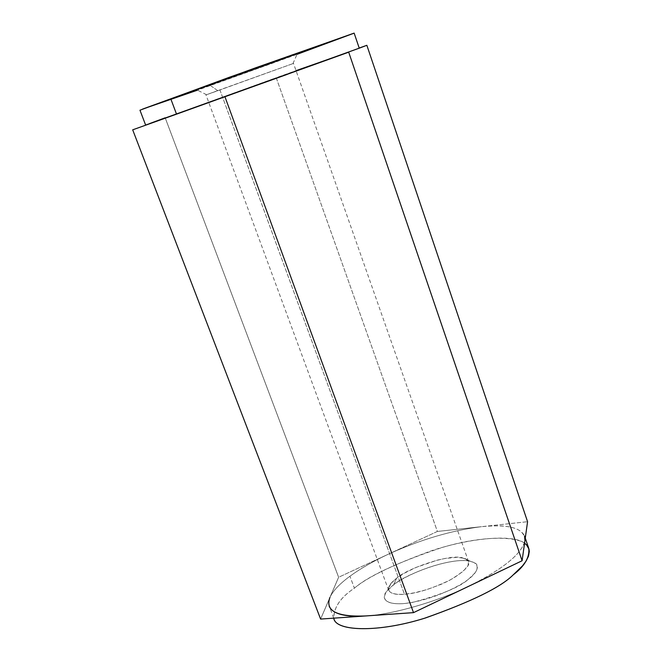 <?xml version="1.0" encoding="UTF-8"?>
<svg xmlns="http://www.w3.org/2000/svg" width="662" height="662" viewBox="0 0 662 662"><rect width="100%" height="100%" fill="white"/><g stroke="black" fill="none" stroke-linecap="round" stroke-linejoin="round"><path stroke-width="0.5" stroke-dasharray="3.31 2.48" d="M359.243 48.169L149.513 123.595L296.046 70.635L165.177 117.795L338.621 577.256L320.607 619.069L329.908 597.488C332.829 591.009 339.498 583.925 349.925 576.238L354.402 588.17C367.062 577.355 392.682 564.909 431.252 550.834C470.152 537.776 513.422 533.994 524.561 543.196M139.963 110.206L270.03 64.131L354.137 33.1M359.201 48.036L320.466 61.889L359.201 48.036M149.513 123.595L145.615 125.035L149.513 123.595M297.039 54.342L197.491 90.181M210.053 85.266L280.473 59.936C307.251 50.122 297.42 53.399 285.612 57.569L212.113 84C185.55 93.764 198.567 89.329 210.053 85.266L196.68 89.767L241.92 73.176L297.404 53.506L210.053 85.266L217.823 90.719L205.99 94.914L293.506 63.403L217.823 90.719L293.374 63.461L219.883 89.842L404.482 594.261C395.785 594.981 390.506 593.649 388.66 590.272C387.932 586.789 390.539 582.825 396.497 578.365L404.49 573.143L416.026 567.408L437.607 560.069L444.698 558.538L456.639 557.305L464.41 558.265L466.693 559.332L468.514 561.525L468.034 565.472L463.483 571.041L454.165 577.719L447.984 581.112L441.149 584.314L426.982 589.577L414.304 592.846L404.482 594.261L219.883 89.842L206.519 94.707L217.823 90.719L210.053 85.266M221.282 97.546L276.203 77.719L437.392 531.445L338.621 577.256L165.177 117.795L221.282 97.546M329.908 597.488L338.621 577.256L437.392 531.445L481.514 526.679C451.798 530.37 420.792 539.513 388.495 554.127C373.302 561.194 360.451 568.567 349.925 576.238C339.498 583.925 332.829 591.009 329.908 597.488L328.741 601.485L328.749 604.605L333.722 618.159C333.83 607.253 340.723 597.256 354.402 588.17L349.925 576.238C360.451 568.567 373.302 561.194 388.495 554.127C420.792 539.513 451.798 530.37 481.514 526.679L527.573 521.706L437.392 531.445L276.203 77.719L296.046 70.627M393.625 584.894C384.125 591.298 375.9 604.994 402.81 603.661C431.715 600.947 462.531 585.001 469.192 578.563C478.849 571.769 484.327 558.745 457.475 560.788C429.423 563.916 400.858 578.563 393.625 584.894C399.79 577.694 446.114 557.156 469.714 560.987L475.812 563.47L476.814 564.645L477.468 567.326L476.657 570.222L474.77 573.143L469.192 578.563C460.843 586.64 442.092 594.559 412.939 602.304C385.226 607.418 379.74 598.043 387.394 590.628L393.625 584.894L396.497 578.365L391.134 583.28C385.507 591.356 389.959 595.022 404.482 594.261C416.34 593.557 431.492 588.841 449.937 580.102C465.353 570.826 471.394 564.347 468.067 560.64L462.142 557.71C448.778 553.879 405.806 569.13 396.497 578.365L393.625 584.894M468.398 586.416C437.052 601.775 392.434 614.543 365.97 615.933C392.434 614.543 437.052 601.775 468.398 586.416C503.087 569.121 521.929 553.837 524.925 540.581C521.929 553.837 503.087 569.121 468.398 586.416M528.806 548.558C526.704 535.815 486.578 534.193 441.893 547.573C397.605 562.46 368.436 575.99 354.402 588.17C340.334 597.48 333.516 607.658 333.938 618.713M524.925 540.581C524.949 528.524 510.476 523.89 481.514 526.679C505.884 524.147 520.233 527.258 524.561 536.021L525.272 538.123M388.66 590.272L205.99 94.914M468.514 561.525L293.506 63.403M391.134 583.28L387.394 590.628M462.142 557.71L469.714 560.987M292.968 63.585L297.404 53.506M206.519 94.707L196.68 89.767"/><path stroke-width="0.99" d="M296.046 70.627L348.7 52.19L177.648 113.765L359.243 48.169L354.137 33.1L228.961 77.404L139.963 110.206L145.632 125.077L287.589 74.252L145.632 125.077M176.39 113.781L171.053 99.557L176.39 113.781M358.109 48.624L366.856 45.297L359.201 48.036L366.856 45.297L527.573 521.706L366.856 45.297L358.109 48.624M165.177 117.795L149.513 123.595L165.177 117.795M329.908 597.488C324.959 610.968 336.975 617.116 365.97 615.933L320.607 619.069L132.69 129.826L177.648 113.765L132.69 129.826L320.607 619.069L413.51 612.64L224.981 96.859L413.51 612.64L522.095 560.755L527.573 521.706L522.095 560.755L348.7 52.19L522.095 560.755L413.51 612.64L365.97 615.933C345.018 617.207 332.771 614.013 329.221 606.351M197.491 90.181L142.471 109.139L255.557 67.822L353.93 33.224L297.039 54.342M524.561 543.196L526.654 545.008L528.988 549.154L529.31 551.413L528.499 556.163L526.108 561.028L522.525 565.844L513.174 574.889C500.72 587.36 471.137 601.824 424.425 618.283C376.827 633.12 335.146 631.143 333.747 618.159L333.938 618.713C336.197 631.44 378.474 632.798 425.492 617.96C471.609 601.576 500.836 587.219 513.174 574.889C524.436 566.341 529.641 557.561 528.806 548.558L525.272 538.123M524.561 536.021L524.925 540.581"/></g></svg>
